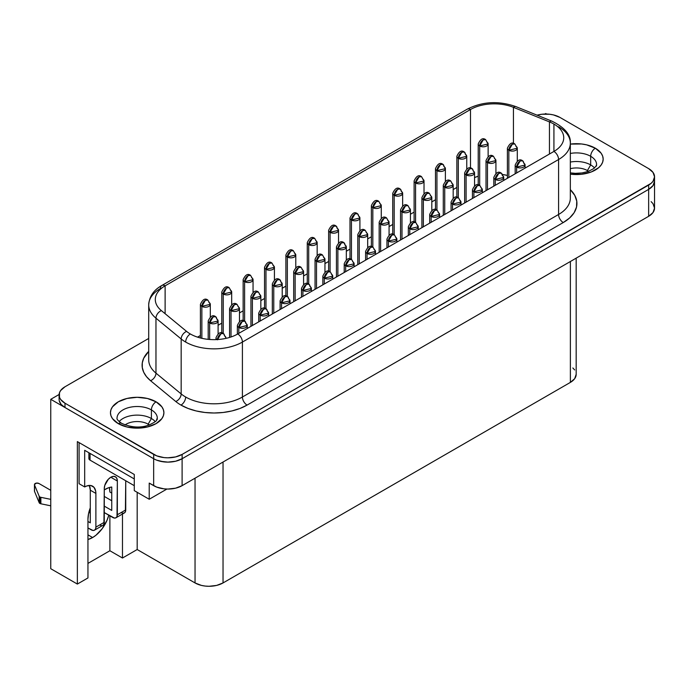 <?xml version="1.0" encoding="UTF-8"?>
<svg xmlns="http://www.w3.org/2000/svg" width="689" height="689" viewBox="0 0 689 689"><rect width="100%" height="100%" fill="white"/><g stroke="black" fill="none" stroke-linecap="round" stroke-linejoin="round"><path stroke-width="1.03" d="M596.39 166.083A20.127 11.618 180 0 0 590.68 156.3A6.597 3.807 -60 0 1 595.348 148.221A6.597 3.807 120 0 0 590.68 156.3A20.127 11.618 180 0 0 570.337 153.449A20.127 11.618 180 0 1 590.68 156.3L590.68 164.912L587.416 170.571L587.416 171.725L587.416 170.571A15.511 8.957 180 0 1 588.578 171.32A15.511 8.957 0 0 0 587.416 170.571L590.68 164.912A20.127 11.618 180 0 1 594.486 167.978A20.127 11.618 0 0 0 590.68 164.912L590.68 156.3A20.127 11.618 180 0 1 596.571 164.516L596.123 166.032L593.823 168.529L588.346 171.406L582.05 172.948L575.298 173.335L570.337 172.87M595.348 148.221A26.725 15.434 0 0 0 570.337 144.113A26.725 15.434 0 0 1 595.348 148.221A26.725 15.434 180 0 1 603.168 159.125A26.725 15.434 180 0 1 570.337 174.145L581.662 174.257L591.291 171.949L598.663 167.694L601.135 165.024L602.66 162.13L603.168 159.125A26.725 15.434 0 0 0 595.348 148.221L601.135 153.216L602.66 156.11L603.168 159.125A26.725 15.434 0 0 0 595.348 148.221L586.675 144.862L581.662 143.984L570.337 144.096A26.725 15.434 180 0 1 595.348 148.213M125.045 424.932A15.511 8.957 180 0 1 148.144 424.183L148.144 425.328L148.144 424.183A15.511 8.957 0 0 0 125.045 424.932M151.408 418.524L148.144 424.183L151.408 418.524A20.127 11.618 0 0 0 119.137 421.59A20.127 11.618 180 0 1 151.408 418.524L151.408 409.912L151.408 418.524A20.127 11.618 180 0 1 155.223 421.59A20.127 11.618 0 0 0 151.408 418.524M118.284 423.64L112.488 418.636L110.963 415.743L110.455 412.728L110.963 409.722L112.488 406.829L118.284 401.816L126.948 398.475L137.18 397.303L147.403 398.475L156.076 401.833A26.725 15.434 180 0 1 163.904 412.728A26.725 15.434 180 0 1 147.403 426.982A26.725 15.434 180 0 1 118.284 423.64A26.725 15.434 180 0 1 110.455 412.728A26.725 15.434 180 0 1 126.948 398.475A26.725 15.434 180 0 1 156.076 401.816A26.725 15.434 0 0 1 163.904 412.737A26.725 15.434 0 0 0 156.076 401.833L161.872 406.829L163.388 409.722L163.904 412.728L163.388 415.743L161.872 418.636L156.076 423.64L147.403 426.982L137.18 428.162L126.948 426.982L118.284 423.64A6.597 3.807 -60 0 1 121.583 423.322C118.043 420.738 116.536 419.007 117.052 418.128A20.127 11.618 180 0 1 129.472 407.397A20.127 11.618 180 0 1 151.408 409.912A20.127 11.618 180 0 1 157.118 419.687M117.233 416.569A20.127 11.618 180 0 1 130.746 407.121A20.127 11.618 180 0 1 151.408 409.912A6.597 3.807 -60 0 1 156.076 401.833L156.076 401.816A6.597 3.807 120 0 0 151.408 409.912A20.127 11.618 180 0 1 157.307 418.128C155.619 420.781 159.03 420.126 149.082 425.01C140.556 428.179 131.392 427.619 121.583 423.322A6.597 3.807 120 0 0 119.61 423.106M156.076 401.833A26.725 15.434 0 0 0 126.957 398.483A26.725 15.434 0 0 0 110.455 412.737A26.725 15.434 0 0 1 126.957 398.483A26.725 15.434 0 0 1 156.076 401.833M34.45 484.582L34.45 491.042A2.635 1.524 0 0 0 34.519 491.395L39.187 502.712A2.635 1.524 180 0 0 39.893 503.435A2.635 1.524 180 0 0 40.875 503.797L40.875 497.329A2.635 1.524 180 0 1 39.893 496.976L39.893 503.435A2.635 1.524 0 0 0 40.875 503.797L50.762 505.821L40.875 503.797L40.875 497.329A2.635 1.524 180 0 1 39.893 496.976A2.635 1.524 180 0 1 39.187 496.244L39.187 502.712A2.635 1.524 0 0 0 39.893 503.435L39.893 496.976A2.635 1.524 180 0 1 39.187 496.244L39.187 502.712L34.519 491.395L34.519 484.935L39.187 496.244L34.519 484.935A2.635 1.524 180 0 1 34.45 484.582A2.635 1.524 180 0 1 36.078 483.17A2.635 1.524 180 0 1 38.954 483.506L50.762 490.318L38.954 483.506L36.603 483.084L34.459 484.445L34.459 490.904M483.178 139.91L479.682 145.965L488.131 143.949A4.952 2.859 180 0 1 485.073 146.585A4.952 2.859 180 0 1 479.682 145.965L479.682 185.358L479.682 145.965A4.952 2.859 180 0 1 478.226 143.949A4.952 2.859 0 0 0 479.682 145.965A4.952 2.859 -60 0 1 483.178 139.91A4.952 2.859 -60 0 1 485.65 139.66L483.178 139.91M486.675 141.925A4.952 2.859 180 0 1 488.131 143.949L485.65 139.66A4.952 2.859 -60 0 1 485.659 139.66C482.929 137.559 480.457 138.989 478.226 143.949L478.226 184.867M461.811 152.243L458.306 158.306L466.754 156.282A4.952 2.859 180 0 1 463.706 158.926A4.952 2.859 180 0 1 458.306 158.306L458.306 197.691L458.306 158.306A4.952 2.859 180 0 1 456.859 156.282A4.952 2.859 0 0 0 458.306 158.306A4.952 2.859 -60 0 1 461.811 152.243A4.952 2.859 -60 0 1 464.283 152.002L461.811 152.243M465.308 154.267A4.952 2.859 180 0 1 466.754 156.282L464.283 152.002A4.952 2.859 -60 0 1 465.308 154.267M440.435 164.585L436.938 170.648L445.387 168.624A4.952 2.859 180 0 1 442.329 171.268A4.952 2.859 180 0 1 436.938 170.648L436.938 210.033L436.938 170.648A4.952 2.859 180 0 1 435.491 168.624A4.952 2.859 0 0 0 436.938 170.648A4.952 2.859 -60 0 1 440.435 164.585A4.952 2.859 -60 0 1 442.915 164.335L440.435 164.585M443.94 166.6A4.952 2.859 180 0 1 445.387 168.624L442.915 164.335A4.952 2.859 -60 0 1 443.94 166.6M419.067 176.918L415.57 182.981L424.019 180.966A4.952 2.859 180 0 1 420.962 183.601A4.952 2.859 180 0 1 415.57 182.981L415.57 222.366L415.57 182.981A4.952 2.859 180 0 1 414.115 180.966A4.952 2.859 0 0 0 415.57 182.981A4.952 2.859 -60 0 1 419.067 176.918A4.952 2.859 -60 0 1 421.539 176.677L419.067 176.918M422.564 178.942A4.952 2.859 180 0 1 424.019 180.966L421.539 176.677A4.952 2.859 -60 0 1 421.547 176.677C418.817 174.575 416.345 176.005 414.115 180.966L414.115 221.884M397.699 189.26L394.194 195.323L402.643 193.299A4.952 2.859 180 0 1 399.594 195.943A4.952 2.859 180 0 1 394.194 195.323L394.194 234.708L394.194 195.323A4.952 2.859 180 0 1 392.747 193.299A4.952 2.859 0 0 0 394.194 195.323A4.952 2.859 -60 0 1 397.699 189.26A4.952 2.859 -60 0 1 400.171 189.019L397.699 189.26M401.196 191.284A4.952 2.859 180 0 1 402.643 193.299L400.171 189.019A4.952 2.859 -60 0 1 401.196 191.284M376.323 201.601L372.827 207.656L381.275 205.641A4.952 2.859 180 0 1 378.218 208.276A4.952 2.859 180 0 1 372.827 207.656L372.827 247.05L372.827 207.656A4.952 2.859 180 0 1 371.38 205.641A4.952 2.859 0 0 0 372.827 207.656A4.952 2.859 -60 0 1 376.323 201.601A4.952 2.859 -60 0 1 378.804 201.352L376.323 201.601M379.828 203.617A4.952 2.859 180 0 1 381.275 205.641L378.804 201.352C376.082 199.25 373.602 200.68 371.38 205.641L371.38 246.559M354.956 213.934L351.459 219.998L359.908 217.974A4.952 2.859 180 0 1 356.85 220.618A4.952 2.859 180 0 1 351.459 219.998L351.459 259.383L351.459 219.998A4.952 2.859 180 0 1 350.003 217.974A4.952 2.859 0 0 0 351.459 219.998A4.952 2.859 -60 0 1 354.956 213.934A4.952 2.859 -60 0 1 357.427 213.693L354.956 213.934M358.452 215.958A4.952 2.859 180 0 1 359.908 217.974L357.427 213.693A4.952 2.859 -60 0 1 358.452 215.958M205.356 300.301L201.86 306.364L210.309 304.349A4.952 2.859 180 0 1 207.251 306.984A4.952 2.859 180 0 1 201.86 306.364L201.86 338.325L201.86 306.364A4.952 2.859 180 0 1 200.413 304.349A4.952 2.859 0 0 0 201.86 306.364A4.952 2.859 -60 0 1 205.356 300.301A4.952 2.859 -60 0 1 207.837 300.059L205.356 300.301M208.862 302.325A4.952 2.859 180 0 1 210.309 304.349L207.837 300.059C205.115 297.958 202.635 299.388 200.413 304.349L200.413 337.98M226.733 287.968L223.227 294.031L231.676 292.007A4.952 2.859 180 0 1 228.627 294.651A4.952 2.859 180 0 1 223.227 294.031L223.227 333.416L223.227 294.031A4.952 2.859 180 0 1 221.78 292.007A4.952 2.859 0 0 0 223.227 294.031A4.952 2.859 -60 0 1 226.733 287.968A4.952 2.859 -60 0 1 229.204 287.718L226.733 287.968M230.229 289.983A4.952 2.859 180 0 1 231.676 292.007L229.204 287.718A4.952 2.859 -60 0 1 229.204 287.726M248.1 275.626L244.604 281.689L253.052 279.665A4.952 2.859 180 0 1 249.995 282.309A4.952 2.859 180 0 1 244.604 281.689L244.604 321.074L244.604 281.689A4.952 2.859 180 0 1 243.148 279.665A4.952 2.859 0 0 0 244.604 281.689A4.952 2.859 -60 0 1 248.1 275.626A4.952 2.859 -60 0 1 250.572 275.385L248.1 275.626M251.597 277.65A4.952 2.859 180 0 1 253.052 279.665L250.572 275.385A4.952 2.859 -60 0 1 250.581 275.385C247.851 273.283 245.379 274.713 243.148 279.665L243.148 320.592M269.468 263.293L265.971 269.347L274.42 267.332A4.952 2.859 180 0 1 271.363 269.967A4.952 2.859 180 0 1 265.971 269.347L265.971 308.741L265.971 269.347A4.952 2.859 180 0 1 264.524 267.332A4.952 2.859 0 0 0 265.971 269.347A4.952 2.859 -60 0 1 269.468 263.293A4.952 2.859 -60 0 1 271.948 263.043L269.468 263.293M272.973 265.308A4.952 2.859 180 0 1 274.42 267.332L271.948 263.043C269.227 260.942 266.746 262.371 264.524 267.332L264.524 308.25M290.844 250.951L287.339 257.014L295.788 254.99A4.952 2.859 180 0 1 292.739 257.634A4.952 2.859 180 0 1 287.339 257.014L287.339 296.399L287.339 257.014A4.952 2.859 180 0 1 285.892 254.99A4.952 2.859 0 0 0 287.339 257.014A4.952 2.859 -60 0 1 290.844 250.951A4.952 2.859 -60 0 1 293.316 250.71L290.844 250.951M294.341 252.975A4.952 2.859 180 0 1 295.788 254.99L293.316 250.71C290.594 248.608 288.123 250.038 285.892 254.99L285.892 295.908M312.212 238.609L308.715 244.673L317.164 242.657A4.952 2.859 180 0 1 314.106 245.293A4.952 2.859 180 0 1 308.715 244.673L308.715 284.066L308.715 244.673A4.952 2.859 180 0 1 307.268 242.657A4.952 2.859 0 0 0 308.715 244.673A4.952 2.859 -60 0 1 312.212 238.609A4.952 2.859 -60 0 1 314.684 238.368L312.212 238.609M315.717 240.633A4.952 2.859 180 0 1 317.164 242.657L314.684 238.368A4.952 2.859 -60 0 1 314.692 238.368C311.962 236.267 309.49 237.696 307.268 242.657L307.268 283.575M512.34 144.19L508.844 150.254L517.293 148.23A4.952 2.859 180 0 1 514.235 150.874A4.952 2.859 180 0 1 508.844 150.254L508.844 177.461L508.844 150.254A4.952 2.859 180 0 1 507.397 148.23A4.952 2.859 0 0 0 508.844 150.254A4.952 2.859 -60 0 1 512.34 144.19A4.952 2.859 -60 0 1 514.821 143.941L512.34 144.19M515.846 146.214A4.952 2.859 180 0 1 517.293 148.23L514.821 143.941A4.952 2.859 -60 0 1 514.821 143.949C512.099 141.848 509.619 143.278 507.397 148.23L507.397 178.296M490.973 156.532L487.476 162.587L495.925 160.571A4.952 2.859 180 0 1 492.868 163.207A4.952 2.859 180 0 1 487.476 162.587L487.476 189.802L487.476 162.587A4.952 2.859 180 0 1 486.021 160.571A4.952 2.859 0 0 0 487.476 162.587A4.952 2.859 -60 0 1 490.973 156.532A4.952 2.859 -60 0 1 493.445 156.282L490.973 156.532M494.469 158.548A4.952 2.859 180 0 1 495.925 160.571L493.445 156.282C490.723 154.181 488.251 155.611 486.021 160.571L486.021 190.638M469.605 168.865L466.1 174.928L474.549 172.905A4.952 2.859 180 0 1 471.491 175.549A4.952 2.859 180 0 1 466.1 174.928L466.1 202.135L466.1 174.928A4.952 2.859 180 0 1 464.653 172.905A4.952 2.859 0 0 0 466.1 174.928A4.952 2.859 -60 0 1 469.605 168.865A4.952 2.859 -60 0 1 472.077 168.624L469.605 168.865M473.102 170.889A4.952 2.859 180 0 1 474.549 172.905L472.077 168.624A4.952 2.859 -60 0 1 473.102 170.889M448.229 181.207L444.732 187.27L453.181 185.246A4.952 2.859 180 0 1 450.124 187.882A4.952 2.859 180 0 1 444.732 187.27L444.732 214.477L444.732 187.27A4.952 2.859 180 0 1 443.285 185.246A4.952 2.859 0 0 0 444.732 187.27A4.952 2.859 -60 0 1 448.229 181.207A4.952 2.859 -60 0 1 450.709 180.957L448.229 181.207M451.734 183.222A4.952 2.859 180 0 1 453.181 185.246L450.709 180.957C447.979 178.864 445.507 180.285 443.285 185.246L443.285 215.312M426.861 193.54L423.356 199.603L431.805 197.588A4.952 2.859 180 0 1 428.756 200.223A4.952 2.859 180 0 1 423.356 199.603L423.356 226.81L423.356 199.603A4.952 2.859 180 0 1 421.909 197.588A4.952 2.859 0 0 0 423.356 199.603A4.952 2.859 -60 0 1 426.861 193.54A4.952 2.859 -60 0 1 429.333 193.299L426.861 193.54M430.358 195.564A4.952 2.859 180 0 1 431.805 197.588L429.333 193.299C426.612 191.197 424.14 192.627 421.909 197.588L421.909 227.654M405.485 205.882L401.988 211.945L410.437 209.921A4.952 2.859 180 0 1 407.38 212.565A4.952 2.859 180 0 1 401.988 211.945L401.988 239.152L401.988 211.945A4.952 2.859 180 0 1 400.542 209.921A4.952 2.859 0 0 0 401.988 211.945A4.952 2.859 -60 0 1 405.485 205.882A4.952 2.859 -60 0 1 407.966 205.632L405.485 205.882M408.99 207.906A4.952 2.859 180 0 1 410.437 209.921L407.966 205.632A4.952 2.859 -60 0 1 407.966 205.641C405.244 203.539 402.764 204.969 400.542 209.921L400.542 239.987M384.118 218.224L380.621 224.278L389.07 222.263A4.952 2.859 180 0 1 386.012 224.898A4.952 2.859 180 0 1 380.621 224.278L380.621 251.494L380.621 224.278A4.952 2.859 180 0 1 379.165 222.263A4.952 2.859 0 0 0 380.621 224.278A4.952 2.859 -60 0 1 384.118 218.224A4.952 2.859 -60 0 1 386.589 217.974L384.118 218.224M387.614 220.239A4.952 2.859 180 0 1 389.07 222.263L386.589 217.974A4.952 2.859 -60 0 1 386.598 217.974M213.151 316.923L209.654 322.986L218.103 320.971A4.952 2.859 180 0 1 215.046 323.606A4.952 2.859 180 0 1 209.654 322.986L209.654 339.479L209.654 322.986A4.952 2.859 180 0 1 208.199 320.971A4.952 2.859 0 0 0 209.654 322.986A4.952 2.859 -60 0 1 213.151 316.923A4.952 2.859 -60 0 1 215.623 316.682L213.151 316.923M216.647 318.947A4.952 2.859 180 0 1 218.103 320.971L215.623 316.682A4.952 2.859 -60 0 1 216.647 318.947M234.518 304.59L231.022 310.653L239.471 308.629A4.952 2.859 180 0 1 236.413 311.273A4.952 2.859 180 0 1 231.022 310.653L231.022 336.981L231.022 310.653A4.952 2.859 180 0 1 229.575 308.629A4.952 2.859 0 0 0 231.022 310.653A4.952 2.859 -60 0 1 234.518 304.59A4.952 2.859 -60 0 1 236.999 304.34L234.518 304.59M238.024 306.605A4.952 2.859 180 0 1 239.471 308.629L236.999 304.34A4.952 2.859 -60 0 1 236.999 304.349M255.895 292.248L252.389 298.311L260.838 296.287A4.952 2.859 180 0 1 257.789 298.931A4.952 2.859 180 0 1 252.389 298.311L252.389 325.518L252.389 298.311A4.952 2.859 180 0 1 250.942 296.287A4.952 2.859 0 0 0 252.389 298.311A4.952 2.859 -60 0 1 255.895 292.248A4.952 2.859 -60 0 1 258.366 292.007L255.895 292.248M259.391 294.272A4.952 2.859 180 0 1 260.838 296.287L258.366 292.007C255.645 289.905 253.173 291.335 250.942 296.287L250.942 326.353M277.262 279.915L273.766 285.969L282.214 283.954A4.952 2.859 180 0 1 279.157 286.59A4.952 2.859 180 0 1 273.766 285.969L273.766 313.185L273.766 285.969A4.952 2.859 180 0 1 272.319 283.954A4.952 2.859 0 0 0 273.766 285.969A4.952 2.859 -60 0 1 277.262 279.915A4.952 2.859 -60 0 1 279.743 279.665L277.262 279.915M280.767 281.93A4.952 2.859 180 0 1 282.214 283.954L279.743 279.665A4.952 2.859 -60 0 1 280.767 281.93M298.638 267.573L295.133 273.636L303.582 271.612A4.952 2.859 180 0 1 300.525 274.256A4.952 2.859 180 0 1 295.133 273.636L295.133 300.843L295.133 273.636A4.952 2.859 180 0 1 293.686 271.612A4.952 2.859 0 0 0 295.133 273.636A4.952 2.859 -60 0 1 298.638 267.573A4.952 2.859 -60 0 1 301.11 267.332L298.638 267.573M302.135 269.597A4.952 2.859 180 0 1 303.582 271.612L301.11 267.332C298.389 265.231 295.908 266.66 293.686 271.612L293.686 301.679M320.006 255.231L316.509 261.295L324.958 259.279A4.952 2.859 180 0 1 321.901 261.915A4.952 2.859 180 0 1 316.509 261.295L316.509 288.502L316.509 261.295A4.952 2.859 180 0 1 315.054 259.279A4.952 2.859 0 0 0 316.509 261.295A4.952 2.859 -60 0 1 320.006 255.231A4.952 2.859 -60 0 1 322.478 254.99L320.006 255.231M323.503 257.255A4.952 2.859 180 0 1 324.958 259.279L322.478 254.99A4.952 2.859 -60 0 1 322.486 254.99C319.756 252.889 317.284 254.319 315.054 259.279L315.054 289.346M341.374 242.898L337.877 248.962L346.326 246.938A4.952 2.859 180 0 1 343.268 249.573A4.952 2.859 180 0 1 337.877 248.962L337.877 276.168L337.877 248.962A4.952 2.859 180 0 1 336.43 246.938A4.952 2.859 0 0 0 337.877 248.962A4.952 2.859 -60 0 1 341.374 242.898A4.952 2.859 -60 0 1 343.854 242.649L341.374 242.898M344.879 244.914A4.952 2.859 180 0 1 346.326 246.938L343.854 242.649A4.952 2.859 -60 0 1 344.879 244.914M520.135 161.028L516.638 167.091L525.087 165.067A4.952 2.859 180 0 1 522.029 167.711A4.952 2.859 180 0 1 516.638 167.091L516.638 172.965L516.638 167.091A4.952 2.859 180 0 1 515.183 165.067A4.952 2.859 0 0 0 516.638 167.091A4.952 2.859 -60 0 1 520.135 161.028A4.952 2.859 -60 0 1 522.606 160.778L520.135 161.028M523.631 163.052A4.952 2.859 180 0 1 525.087 165.067L522.606 160.778A4.952 2.859 -60 0 1 523.631 163.052M498.767 173.37L495.262 179.424L503.711 177.409A4.952 2.859 180 0 1 500.662 180.044A4.952 2.859 180 0 1 495.262 179.424L495.262 185.298L495.262 179.424A4.952 2.859 180 0 1 493.815 177.409A4.952 2.859 0 0 0 495.262 179.424A4.952 2.859 -60 0 1 498.767 173.37A4.952 2.859 -60 0 1 501.239 173.12L498.767 173.37M502.264 175.385A4.952 2.859 180 0 1 503.711 177.409L501.239 173.12A4.952 2.859 -60 0 1 502.264 175.385M477.391 185.703L473.894 191.766L482.343 189.742A4.952 2.859 180 0 1 479.286 192.386A4.952 2.859 180 0 1 473.894 191.766L473.894 197.64L473.894 191.766A4.952 2.859 180 0 1 472.447 189.742A4.952 2.859 0 0 0 473.894 191.766A4.952 2.859 -60 0 1 477.391 185.703A4.952 2.859 -60 0 1 479.871 185.462L477.391 185.703M480.896 187.727A4.952 2.859 180 0 1 482.343 189.742L479.871 185.462C477.15 183.36 474.669 184.79 472.447 189.742L472.447 198.475M456.023 198.044L452.527 204.108L460.975 202.084A4.952 2.859 180 0 1 457.918 204.719A4.952 2.859 180 0 1 452.527 204.108L452.527 209.973L452.527 204.108A4.952 2.859 180 0 1 451.071 202.084A4.952 2.859 0 0 0 452.527 204.108A4.952 2.859 -60 0 1 456.023 198.044A4.952 2.859 -60 0 1 458.495 197.795L456.023 198.044M459.52 200.06A4.952 2.859 180 0 1 460.975 202.084L458.495 197.795A4.952 2.859 -60 0 1 458.504 197.795C455.774 195.702 453.302 197.123 451.071 202.084L451.071 210.817M434.656 210.378L431.15 216.441L439.599 214.425A4.952 2.859 180 0 1 436.542 217.061A4.952 2.859 180 0 1 431.15 216.441L431.15 222.314L431.15 216.441A4.952 2.859 180 0 1 429.703 214.425A4.952 2.859 0 0 0 431.15 216.441A4.952 2.859 -60 0 1 434.656 210.378A4.952 2.859 -60 0 1 437.127 210.136L434.656 210.378M438.152 212.401A4.952 2.859 180 0 1 439.599 214.425L437.127 210.136C434.406 208.035 431.925 209.465 429.703 214.425L429.703 223.15M413.279 222.719L409.783 228.782L418.232 226.759A4.952 2.859 180 0 1 415.174 229.403A4.952 2.859 180 0 1 409.783 228.782L409.783 234.656L409.783 228.782A4.952 2.859 180 0 1 408.336 226.759A4.952 2.859 0 0 0 409.783 228.782A4.952 2.859 -60 0 1 413.279 222.719A4.952 2.859 -60 0 1 415.76 222.469L413.279 222.719M416.785 224.743A4.952 2.859 180 0 1 418.232 226.759L415.76 222.469A4.952 2.859 -60 0 1 415.76 222.478C413.03 220.377 410.558 221.806 408.336 226.759L408.336 235.492M391.912 235.061L388.415 241.116L396.855 239.1A4.952 2.859 180 0 1 393.807 241.736A4.952 2.859 180 0 1 388.415 241.116L388.415 246.989L388.415 241.116A4.952 2.859 180 0 1 386.96 239.1A4.952 2.859 0 0 0 388.415 241.116A4.952 2.859 -60 0 1 391.912 235.061A4.952 2.859 -60 0 1 394.384 234.811L391.912 235.061M395.408 237.076A4.952 2.859 180 0 1 396.855 239.1L394.384 234.811C391.662 232.71 389.19 234.139 386.96 239.1L386.96 247.825M217.448 339.548A4.952 2.859 -60 0 1 220.945 333.76A4.952 2.859 -60 0 1 223.417 333.519L220.945 333.76L217.448 339.823M225.777 338.42L225.897 337.808A4.952 2.859 180 0 1 225.777 338.42M224.442 335.784A4.952 2.859 180 0 1 225.897 337.808L223.417 333.519A4.952 2.859 -60 0 1 224.442 335.784M242.313 321.427L238.816 327.49L247.265 325.466A4.952 2.859 180 0 1 244.207 328.11A4.952 2.859 180 0 1 238.816 327.49L238.816 333.355L238.816 327.49A4.952 2.859 180 0 1 237.369 325.466A4.952 2.859 0 0 0 238.816 327.49A4.952 2.859 -60 0 1 242.313 321.427A4.952 2.859 -60 0 1 244.793 321.177L242.313 321.427M245.818 323.442A4.952 2.859 180 0 1 247.265 325.466L244.793 321.177A4.952 2.859 -60 0 1 245.818 323.442M263.689 309.085L260.184 315.149L268.632 313.125A4.952 2.859 180 0 1 265.584 315.769A4.952 2.859 180 0 1 260.184 315.149L260.184 321.022L260.184 315.149A4.952 2.859 180 0 1 258.737 313.125A4.952 2.859 0 0 0 260.184 315.149A4.952 2.859 -60 0 1 263.689 309.085A4.952 2.859 -60 0 1 266.161 308.844L263.689 309.085M267.186 311.109A4.952 2.859 180 0 1 268.632 313.125L266.161 308.844A4.952 2.859 -60 0 1 267.186 311.109M285.057 296.752L281.56 302.807L290.009 300.792A4.952 2.859 180 0 1 286.951 303.427A4.952 2.859 180 0 1 281.56 302.807L281.56 308.681L281.56 302.807A4.952 2.859 180 0 1 280.104 300.792A4.952 2.859 0 0 0 281.56 302.807A4.952 2.859 -60 0 1 285.057 296.752A4.952 2.859 -60 0 1 287.528 296.503L285.057 296.752M288.553 298.768A4.952 2.859 180 0 1 290.009 300.792L287.528 296.503A4.952 2.859 -60 0 1 288.553 298.768M306.424 284.411L302.927 290.474L311.376 288.45A4.952 2.859 180 0 1 308.319 291.094A4.952 2.859 180 0 1 302.927 290.474L302.927 296.348L302.927 290.474A4.952 2.859 180 0 1 301.481 288.45A4.952 2.859 0 0 0 302.927 290.474A4.952 2.859 -60 0 1 306.424 284.411A4.952 2.859 -60 0 1 308.905 284.169L306.424 284.411M309.929 286.435A4.952 2.859 180 0 1 311.376 288.45L308.905 284.169A4.952 2.859 -60 0 1 309.929 286.435M327.8 272.069L324.295 278.132L332.744 276.117A4.952 2.859 180 0 1 329.695 278.752A4.952 2.859 180 0 1 324.295 278.132L324.295 284.006L324.295 278.132A4.952 2.859 180 0 1 322.848 276.117A4.952 2.859 0 0 0 324.295 278.132A4.952 2.859 -60 0 1 327.8 272.069A4.952 2.859 -60 0 1 330.272 271.828L327.8 272.069M331.297 274.093A4.952 2.859 180 0 1 332.744 276.117L330.272 271.828C327.551 269.726 325.079 271.156 322.848 276.117L322.848 284.841M349.168 259.736L345.671 265.799L354.12 263.775A4.952 2.859 180 0 1 351.063 266.41A4.952 2.859 180 0 1 345.671 265.799L345.671 271.664L345.671 265.799A4.952 2.859 180 0 1 344.216 263.775A4.952 2.859 0 0 0 345.671 265.799A4.952 2.859 -60 0 1 349.168 259.736A4.952 2.859 -60 0 1 351.64 259.486L349.168 259.736M352.665 261.751A4.952 2.859 180 0 1 354.12 263.775L351.64 259.486A4.952 2.859 -60 0 1 351.648 259.486C348.918 257.393 346.446 258.814 344.216 263.775L344.216 272.508M333.588 226.276L330.083 232.339L338.532 230.315A4.952 2.859 180 0 1 335.474 232.96A4.952 2.859 180 0 1 330.083 232.339L330.083 271.724L330.083 232.339A4.952 2.859 180 0 1 328.636 230.315A4.952 2.859 0 0 0 330.083 232.339A4.952 2.859 -60 0 1 333.588 226.276A4.952 2.859 -60 0 1 336.06 226.026L333.588 226.276M337.085 228.292A4.952 2.859 180 0 1 338.532 230.315L336.06 226.026A4.952 2.859 -60 0 1 337.085 228.292M370.536 247.394L367.039 253.457L375.488 251.433A4.952 2.859 180 0 1 372.43 254.077A4.952 2.859 180 0 1 367.039 253.457L367.039 259.331L367.039 253.457A4.952 2.859 180 0 1 365.592 251.433A4.952 2.859 0 0 0 367.039 253.457A4.952 2.859 -60 0 1 370.536 247.394A4.952 2.859 -60 0 1 373.016 247.153L370.536 247.394M362.75 230.557L359.245 236.62L367.693 234.596A4.952 2.859 180 0 1 364.645 237.24A4.952 2.859 180 0 1 359.245 236.62L359.245 263.827L359.245 236.62A4.952 2.859 180 0 1 357.798 234.596A4.952 2.859 0 0 0 359.245 236.62A4.952 2.859 -60 0 1 362.75 230.557A4.952 2.859 -60 0 1 365.222 230.315L362.75 230.557M366.247 232.581A4.952 2.859 180 0 1 367.693 234.596L365.222 230.315C362.5 228.214 360.028 229.644 357.798 234.596L357.798 264.662M374.041 249.418A4.952 2.859 180 0 1 375.488 251.433L373.016 247.153C370.294 245.051 367.814 246.481 365.592 251.433L365.592 260.166M161.82 285.496C153.673 290.026 149.298 296.494 148.703 304.891L148.703 359.847A40.117 23.168 0 0 0 155.964 373.137L155.964 318.18L181.173 338.971A40.117 23.168 0 0 0 185.668 342.063A6.597 3.807 -60 0 1 190.336 333.976A33.52 19.352 180 0 1 186.581 331.392A6.597 4.41 129.5 0 0 181.173 338.971L181.173 393.927A40.117 23.168 0 0 0 185.668 397.019A40.117 23.168 0 0 0 242.407 397.019A6.597 3.807 -120 0 0 247.075 405.098A46.723 26.974 180 0 1 181 405.098A6.597 3.807 120 0 0 185.668 397.019A40.117 23.168 0 0 0 242.407 397.019L242.407 342.063A40.117 23.168 180 0 1 185.668 342.063A40.117 23.168 180 0 1 181.173 338.971L181.173 393.927L155.964 373.137L155.964 318.18A40.117 23.168 180 0 1 148.703 304.891A40.117 23.168 180 0 1 160.459 288.51A6.597 3.807 60 0 1 161.82 285.496A6.597 3.807 60 0 1 165.119 285.823L165.119 313.702L165.119 285.823L470.501 109.508L165.119 285.823A6.597 3.807 -120 0 0 161.82 285.496L467.202 109.181A6.597 3.807 60 0 1 470.501 109.508A33.52 19.352 180 0 1 513.434 107.338L513.434 143.407L513.434 107.338A6.597 3.092 -68 0 1 515.915 106.614M148.703 304.814A40.117 23.168 0 0 0 155.964 318.18A6.597 4.41 -50.5 0 1 161.364 310.61L186.581 331.392A33.52 19.352 180 0 0 190.336 333.976A33.52 19.352 180 0 0 237.739 333.976A33.52 19.352 180 0 1 190.336 333.976A6.597 3.807 120 0 0 185.668 342.063A40.117 23.168 0 0 0 242.407 342.063A6.597 3.807 -120 0 0 237.739 333.976A6.597 3.807 60 0 1 242.407 342.063L558.581 159.521A6.597 3.807 -120 0 0 553.922 151.434L237.739 333.976L553.922 151.434A33.52 19.352 180 0 0 553.922 124.063A33.52 19.352 180 0 0 549.443 121.901A6.597 3.092 -68 0 1 551.915 121.169A6.597 3.092 112 0 0 549.443 121.901L513.434 107.338L549.443 121.901L549.443 154.017L549.443 121.901A33.52 19.352 180 0 1 553.922 124.063A33.52 19.352 180 0 1 563.74 137.748A33.52 19.352 180 0 1 553.922 151.434L553.922 124.063L553.922 151.434A6.597 3.807 60 0 1 558.581 159.521L558.581 214.477L242.407 397.019L242.407 342.063L558.581 159.521L558.581 214.477A40.117 23.168 0 0 0 570.337 198.096L570.337 143.14A40.117 23.168 180 0 1 558.581 159.521A40.117 23.168 0 0 0 570.328 142.812M92.619 537.541A24.416 14.099 -60 0 1 87.951 539.496L92.619 537.541L87.951 534.845L92.619 537.541A24.416 14.099 -60 0 0 108.802 515.208L106.967 520.393L102.205 528.644L95.986 535.215L92.619 537.541M59.09 394.995L59.09 399.301A20.11 11.61 0 0 0 64.981 407.518L64.981 403.203L153.681 454.413L153.681 458.719A20.11 11.61 0 0 0 167.892 462.121L163.965 461.897L156.722 460.166L160.184 461.242L167.892 462.121A20.11 11.61 180 0 1 153.656 458.719L64.981 407.518L64.981 403.203A20.11 11.61 180 0 1 59.09 394.995A20.11 11.61 180 0 1 64.981 386.779L148.703 338.445L64.981 386.779L60.623 390.551L59.478 392.73L59.478 397.26L60.623 399.439L64.981 403.203L156.722 455.851L163.973 457.591L167.901 457.815L175.6 456.928L182.12 454.413L651.157 183.3L653.017 181.293L654.55 176.849L653.017 172.405L648.659 168.633L559.968 117.431L553.439 114.908L549.667 114.253L541.821 114.253L537.067 115.166A20.11 11.61 180 0 1 559.968 117.431L648.659 168.633A20.11 11.61 180 0 1 654.55 176.849A20.11 11.61 180 0 1 648.659 185.057L648.642 216.312L653 212.539L654.533 208.095L653 203.651L651.139 201.644M570.328 197.769A40.117 23.168 0 0 1 558.581 214.477L242.407 397.019A6.597 3.807 60 0 0 247.075 405.098L563.249 222.556A6.597 3.807 60 0 1 558.581 214.477A6.597 3.807 -120 0 0 563.249 222.556A46.723 26.974 180 0 0 570.337 189.664L574.772 195.375L576.753 201.136L576.538 207.001L574.118 212.712L569.614 217.974L563.249 222.556L247.075 405.098L239.996 408.456L231.917 410.945L223.15 412.478L214.038 413.004L204.926 412.478L196.158 410.945L188.08 408.456L181 405.098A46.723 26.974 180 0 1 175.764 401.498L150.555 380.707L146.481 376.642L143.7 372.224L142.287 367.59L142.287 362.888L143.7 358.254L148.703 351.416A46.723 26.974 180 0 0 150.555 380.707A6.597 4.41 129.5 0 0 155.964 373.137A6.597 4.41 -50.5 0 1 150.555 380.707L175.764 401.498A6.597 4.41 129.5 0 0 181.173 393.927A6.597 4.41 -50.5 0 1 175.764 401.498A46.723 26.974 180 0 0 181 405.098A6.597 3.807 -60 0 0 185.668 397.019A40.117 23.168 0 0 1 181.173 393.927L155.964 373.137A40.117 23.168 0 0 1 148.703 359.77M89.191 457.651L88.89 458.529L90.052 460.14L134.286 485.685L90.052 460.14L90.052 453.405L90.052 460.14A3.962 2.282 0 0 1 88.89 458.529L88.89 452.742M89.432 485.728L90.285 490.18L95.883 493.419L95.668 491.016L93.997 487.321L90.905 485.538L86.866 485.934L84.687 486.951L84.687 450.313L134.286 478.95L84.687 450.313L84.687 486.951L79.089 483.712L79.089 442.605L79.089 483.712L84.687 486.951A15.838 9.146 -60 0 1 92.602 486.167A15.838 9.146 -60 0 1 95.883 493.419L90.285 490.18L90.285 507.871L88.545 513.701L87.951 519.222L87.951 577.95L77.357 584.065L77.357 441.606L134.286 474.48L134.286 490.637L149.22 499.258L134.286 490.637L134.286 474.48L77.357 441.606L77.357 584.065L87.951 577.95L87.951 519.222A24.416 14.099 -60 0 1 90.285 507.871L90.285 490.18A15.838 9.146 120 0 0 89.294 485.435M90.285 522.83L90.285 507.871L90.285 522.83L87.951 521.487L90.285 522.83M137.18 492.308L137.18 549.529L122.478 558.021L122.478 514.02L122.478 558.021L137.18 549.529L137.18 492.308M111.747 487.028L108.543 487.769L104.28 489.888A24.416 14.099 -60 0 1 111.747 487.028L111.747 510.437L111.747 487.028M507.397 175.445L502.789 174.532A33.52 19.352 0 0 1 507.397 175.445M478.226 176.22L474.549 177.564A33.52 19.352 0 0 1 478.226 176.22M456.859 187.434L453.181 189.553L456.859 187.434M435.491 199.767L431.805 201.894L435.491 199.767M414.115 212.109L410.437 214.236L414.115 212.109M392.747 224.442L389.07 226.569L392.747 224.442M371.38 236.783L367.693 238.911L371.38 236.783M350.003 249.125L346.326 251.244L350.003 249.125M328.636 261.458L324.958 263.586L328.636 261.458M307.268 273.8L303.582 275.927L307.268 273.8M285.892 286.133L282.214 288.26L285.892 286.133M264.524 298.475L260.838 300.602L264.524 298.475M243.148 310.817L239.471 312.935L243.148 310.817M221.78 323.15L218.103 325.277L221.78 323.15M200.413 335.491L197.545 337.145L200.413 335.491M546.61 114.038L545.74 113.539L544.878 114.038L545.74 113.539L546.61 114.038M195.039 478.192L195.039 582.937L137.18 549.529L195.039 582.937A19.8 11.429 0 0 0 223.038 582.937L223.038 462.026L223.038 582.937L570.38 382.395L223.038 582.937L216.613 585.417L209.034 586.287L205.176 586.063L201.464 585.417L195.039 582.937L195.039 478.192M59.263 400.8L61.157 404.434L64.981 407.518L153.681 458.719L153.681 454.413A20.11 11.61 180 0 0 182.12 454.413L182.12 458.719A20.11 11.61 0 0 1 167.892 462.121L175.592 461.242L182.12 458.719L182.12 454.413L648.659 185.057L648.642 216.312L182.103 485.659L182.103 458.728L182.103 485.659A20.11 11.61 0 0 1 153.656 485.659L153.656 458.719L153.656 485.659L149.22 483.092L149.22 499.258L166.902 489.052L149.22 499.258L149.22 483.092L156.704 487.106L163.956 488.837L167.883 489.061L175.574 488.182L182.103 485.659L648.642 216.312A20.11 11.61 0 0 0 654.533 208.095L654.533 181.155L653.017 185.599L648.659 189.372L182.12 458.719L648.659 189.372A20.11 11.61 0 0 0 654.55 181.155L654.55 176.849M153.656 458.719L50.762 399.31L50.762 568.709L77.357 584.065L50.762 568.709L50.762 399.31L59.108 394.496L50.762 399.31L153.656 458.719M576.176 374.316L574.669 378.692L570.38 382.395L570.38 261.493L570.38 382.395A19.8 11.429 0 0 0 576.176 374.316L576.176 258.142M109.878 550.744L122.478 558.021L109.878 550.744L109.878 515.828L109.878 550.744L87.951 563.404L109.878 550.744M574.669 369.941L572.843 367.969M109.878 492.015L111.747 493.091L109.878 492.015A24.416 14.099 120 0 0 109.37 487.511L109.878 492.015M558.581 126.759A40.117 23.168 180 0 1 570.337 143.14C570.923 134.829 564.782 127.508 551.915 121.169L515.906 106.614A6.597 3.092 112 0 0 513.434 107.338A33.52 19.352 180 0 0 470.501 109.508A6.597 3.807 -120 0 0 467.202 109.181C482.541 101.447 498.776 100.594 515.906 106.614M161.364 310.61A33.52 19.352 180 0 1 155.301 299.508A33.52 19.352 180 0 1 165.119 285.823A33.52 19.352 180 0 0 161.364 310.61A6.597 4.41 129.5 0 0 155.964 318.18L181.173 338.971A6.597 4.41 -50.5 0 1 186.581 331.392L161.364 310.61M470.501 168.038L470.501 109.508L470.501 168.038M217.052 339.565A4.952 2.859 180 0 1 215.993 337.808A4.952 2.859 0 0 0 217.052 339.565M104.28 506.131L111.747 510.437L104.28 506.131M111.747 477.787L117.345 481.025L116.992 516.612L115.976 517.775L114.469 518.068L104.28 512.599L112.677 517.448A6.597 3.807 60 0 0 115.976 517.775L124.382 512.926L125.389 511.763L125.742 480.75L125.742 509.903L117.345 514.752L117.345 481.025L111.747 477.787A9.241 5.331 120 0 0 111.687 476.814M111.747 500.739L104.28 496.433L111.747 500.739M121.083 512.599L122.866 513.219L124.382 512.926A6.597 3.807 -120 0 0 125.742 509.903L117.345 514.752A6.597 3.807 60 0 1 115.976 517.775M95.883 493.419L95.883 527.145L95.53 528.997L94.514 530.168L93.006 530.461L87.951 527.955L91.215 529.841A6.597 3.807 60 0 0 94.514 530.168L102.911 525.319L103.927 524.148L104.28 488.57A9.241 5.331 -60 0 1 108.311 479.268A9.241 5.331 -60 0 1 115.433 476.797A9.241 5.331 -60 0 1 117.345 481.025L116.846 478.424L115.433 476.797L113.315 476.383L110.817 477.253L108.311 479.268L104.78 485.392L104.28 488.57L104.28 522.296L95.883 527.145L95.883 493.419M90.285 513.133L88.864 512.315L90.285 513.133M99.612 524.992L101.404 525.612M40.875 497.329L50.762 499.353L40.875 497.329M102.911 525.319A6.597 3.807 -120 0 0 104.28 522.296L95.883 527.145A6.597 3.807 60 0 1 94.514 530.168M149.306 424.932A15.511 8.957 0 0 0 148.144 424.183A15.511 8.957 180 0 1 149.306 424.932M590.68 164.912A20.127 11.618 0 0 0 570.337 162.061A20.127 11.618 180 0 1 590.68 164.912M587.416 170.571A15.511 8.957 0 0 0 570.337 168.676A15.511 8.957 180 0 1 587.416 170.571M488.131 156.515L488.131 143.949M466.754 168.857L466.754 156.282M445.387 181.198L445.387 168.624M424.019 193.531L424.019 180.966M402.643 205.873L402.643 193.299M381.275 218.206L381.275 205.641M359.908 230.548L359.908 217.974M210.309 316.914L210.309 304.349M231.676 304.581L231.676 292.007M253.052 292.239L253.052 279.665M274.42 279.898L274.42 267.332M295.788 267.565L295.788 254.99M317.164 255.223L317.164 242.657M517.293 161.019L517.293 148.23M495.925 173.352L495.925 160.571M474.549 185.694L474.549 172.905M453.181 198.036L453.181 185.246M431.805 210.369L431.805 197.588M410.437 222.711L410.437 209.921M389.07 235.044L389.07 222.263M218.103 333.752L218.103 320.971M239.471 321.418L239.471 308.629M260.838 309.077L260.838 296.287M282.214 296.735L282.214 283.954M303.582 284.402L303.582 271.612M324.958 272.06L324.958 259.279M346.326 259.727L346.326 246.938M525.087 168.082L525.087 165.067M503.711 180.423L503.711 177.409M482.343 192.756L482.343 189.742M460.975 205.098L460.975 202.084M439.599 217.44L439.599 214.425M418.232 229.773L418.232 226.759M396.855 242.115L396.855 239.1M225.897 338.394L225.897 337.808M247.265 328.481L247.265 325.466M268.632 316.139L268.632 313.125M290.009 303.806L290.009 300.792M311.376 291.464L311.376 288.45M332.744 279.131L332.744 276.117M354.12 266.789L354.12 263.775M338.532 242.89L338.532 230.315M367.693 247.385L367.693 234.596M375.488 254.448L375.488 251.433M328.636 271.233L328.636 230.315C330.858 225.363 333.338 223.934 336.06 226.026M301.481 297.183L301.481 288.45C303.703 283.498 306.183 282.068 308.905 284.169M280.104 309.516L280.104 300.792C282.335 295.831 284.807 294.401 287.528 296.503M258.737 321.858L258.737 313.125C260.967 308.172 263.439 306.743 266.161 308.844M237.369 334.191L237.369 325.466C239.591 320.514 242.063 319.085 244.793 321.177M215.993 339.617L215.993 337.808C218.224 332.847 220.695 331.418 223.417 333.519M493.815 186.133L493.815 177.409C496.046 172.448 498.517 171.018 501.239 173.12M515.183 173.8L515.183 165.067C517.413 160.115 519.885 158.685 522.606 160.778M336.43 277.004L336.43 246.938C338.652 241.977 341.133 240.556 343.854 242.649M272.319 314.02L272.319 283.954C274.541 278.993 277.012 277.564 279.743 279.665M229.575 337.446L229.575 308.629C231.797 303.677 234.277 302.247 236.999 304.34M208.199 339.35L208.199 320.971C210.429 316.01 212.901 314.58 215.623 316.682M379.165 252.329L379.165 222.263C381.396 217.302 383.868 215.872 386.589 217.974M464.653 202.971L464.653 172.905C466.875 167.952 469.355 166.523 472.077 168.624M221.78 332.925L221.78 292.007C224.011 287.055 226.483 285.625 229.204 287.718M350.003 258.9L350.003 217.974C352.234 213.022 354.706 211.592 357.427 213.693M392.747 234.217L392.747 193.299C394.978 188.347 397.45 186.917 400.171 189.019M435.491 209.542L435.491 168.624C437.713 163.672 440.193 162.242 442.915 164.335M456.859 197.209L456.859 156.282C459.089 151.33 461.561 149.901 464.283 152.002"/></g></svg>

